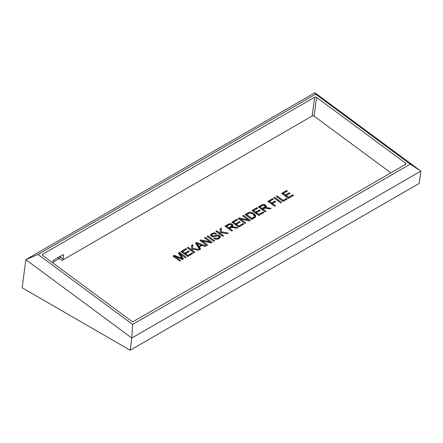 <?xml version="1.0" encoding="UTF-8"?>
<svg xmlns="http://www.w3.org/2000/svg" width="443" height="443" viewBox="0 0 443 443"><rect width="100%" height="100%" fill="white"/><g stroke="black" fill="none" stroke-linecap="round" stroke-linejoin="round"><path stroke-width="0.66" d="M192.029 252.936L192.827 253.523L187.738 256.464L180.977 251.469L185.91 248.617L186.708 249.21L182.677 251.535L184.748 253.069L188.524 250.888L189.316 251.474L185.539 253.651L187.843 255.356L192.029 252.936L191.985 254.011M187.843 255.356L187.71 256.37L191.897 253.95M185.539 253.651L185.407 254.67L187.71 256.37M188.524 250.888L188.474 251.962M184.748 253.069L184.615 254.083L188.391 251.901M182.677 251.535L182.544 252.549L184.615 254.083M185.91 248.617L185.866 249.697M181.691 251.995L185.778 249.63M196.725 243.312L197.65 244.481L197.517 245.494L198.746 247.393L201.061 246.053L201.194 245.04L196.725 243.312L196.592 244.326L197.517 245.494M197.65 244.481L198.879 246.374L201.194 245.04M198.879 246.374L198.746 247.393M199.35 247.067L200.646 249.01L199.688 249.564L195.551 243.057L196.52 242.493L206.073 245.882L205.043 246.474L202.202 245.416L199.35 247.067L199.217 248.08L200.064 249.348M196.52 242.493L196.387 243.506L196.686 243.611M201.172 245.2L202.041 245.511M195.983 243.739L196.387 243.506M207.977 235.881L214.739 240.876L213.836 241.396L207.075 236.401L207.977 235.881L207.845 236.894L213.891 241.363M221.212 234.054L223.554 235.787L222.652 236.307L215.891 231.307L216.793 230.786L220.149 233.267L220.182 228.832L221.411 228.123L221.284 231.805L228.295 233.051L227.104 233.738L221.251 232.614L221.079 235.067L222.707 236.274M221.251 232.614L221.079 235.067M221.284 231.805L221.223 232.83M221.411 228.123L221.151 232.819M220.177 229.773L221.279 229.136M220.149 233.267L220.016 234.281L216.666 231.8L216.793 230.786M292.696 194.82L293.493 195.407L288.399 198.348L281.637 193.353L286.577 190.501L287.374 191.094L283.337 193.419L285.408 194.953L289.185 192.771L289.977 193.358L286.2 195.535L288.504 197.24L292.696 194.82L292.646 195.895M288.504 197.24L288.371 198.254L292.563 195.834M286.2 195.535L286.073 196.548L288.371 198.254M289.185 192.771L289.135 193.846M285.408 194.953L285.275 195.967L289.052 193.785M283.337 193.419L283.21 194.433L285.275 195.967M286.577 190.501L286.527 191.581M282.352 193.879L286.444 191.514M240.488 219.019L245.799 222.945L244.929 223.444L238.173 218.449L239.098 217.912L247.991 219.767L242.686 215.841L243.55 215.342L250.306 220.343L249.381 220.874L240.488 219.019L240.355 220.033L244.951 223.433M243.55 215.342L243.417 216.356L249.464 220.83M247.991 219.767L247.886 220.564M239.098 217.912L238.965 218.925L240.455 219.235M263.026 211.948L263.823 212.54L258.729 215.481L251.973 210.48L256.907 207.629L257.704 208.221L253.673 210.547L255.744 212.081L259.515 209.899L260.312 210.486L256.536 212.668L258.834 214.368L263.026 211.948L262.976 213.028M258.834 214.368L258.701 215.381L262.893 212.961M256.536 212.668L256.403 213.681L258.701 215.381M259.515 209.899L259.465 210.973M255.744 212.081L255.611 213.094L259.382 210.912M253.673 210.547L253.54 211.56L255.611 213.094M256.907 207.629L256.857 208.708M252.682 211.006L256.774 208.642M272.484 203.492L275.552 205.762L274.649 206.288L267.893 201.288L272.495 198.63L273.292 199.217L269.593 201.355L271.686 202.905L274.887 201.056L275.684 201.643L272.484 203.492L272.351 204.505L274.71 206.25M274.887 201.056L274.843 202.13M271.686 202.905L271.553 203.918L274.754 202.069M269.593 201.355L269.46 202.368L271.553 203.918M272.495 198.63L272.451 199.704M268.602 201.814L272.362 199.643M286.505 198.392L287.302 198.979L283.038 201.443L276.282 196.443L277.185 195.922L283.143 200.33L286.505 198.392L286.46 199.466M283.143 200.33L283.011 201.344L286.372 199.405M277.185 195.922L277.052 196.936L283.011 201.344M274.726 197.34L281.482 202.34L280.58 202.861L273.824 197.866L274.726 197.34L274.594 198.353L280.64 202.828M259.975 206.842L262.212 208.498L264.992 206.72L264.692 205.563L263.557 205.181L259.975 206.842L259.842 207.856L262.079 209.511L264.864 207.734L264.986 207.13M265.119 206.117L264.864 207.734M264.155 207.374L264.022 208.387M262.212 208.498L262.079 209.511M262.921 204.4L264.321 204.433L265.628 205.026L266.37 206.194L265.54 207.496L271.099 208.337L269.964 208.991L265.158 208.094L262.987 209.068L265.988 211.289L265.086 211.809L258.324 206.809L262.921 204.4L262.804 205.292M262.987 209.068L262.854 210.082L265.141 211.776M268.07 207.662L267.954 208.542M266.426 207.429L266.321 208.204M265.54 207.496L265.462 208.094M265.628 205.026L265.495 206.039L266.237 207.208M264.787 205.641L265.495 206.039M264.321 204.433L264.211 205.303M259.039 207.335L261.985 205.679M248.202 213.709L246.768 214.534L246.635 215.547L251.801 219.368L254.188 217.823L254.587 216.195L253.108 214.207L251.126 213.205L249.509 213.133L248.202 213.709M246.768 214.534L251.929 218.355L254.321 216.81L254.188 217.823M254.321 216.81L254.587 216.195M251.929 218.355L251.801 219.368M248.728 212.479L250.217 212.258L252.178 212.646L254.049 213.681L255.755 215.791L255.268 217.325L251.823 219.462L245.068 214.467L248.728 212.479L248.601 213.487L245.776 214.993M255.755 215.791L255.633 216.86M255.234 214.794L255.102 215.807L255.622 216.804M254.049 213.681L253.917 214.694L255.102 215.807M252.837 214.019L253.917 214.694M252.178 212.646L252.061 213.554M250.217 212.258L250.107 213.077M242.897 223.571L243.694 224.158L238.6 227.098L231.844 222.104L236.778 219.252L237.575 219.844L233.544 222.17L235.61 223.698L239.386 221.522L240.178 222.109L236.407 224.285L238.705 225.991L242.897 223.571L242.847 224.645M238.705 225.991L238.572 227.004L242.764 224.584M236.407 224.285L236.274 225.299L238.572 227.004M239.386 221.522L239.336 222.596M235.61 223.698L235.482 224.712L239.253 222.536M233.544 222.17L233.411 223.183L235.482 224.712M236.778 219.252L236.728 220.332M232.553 222.63L236.645 220.265M226.6 226.113L228.837 227.763L231.623 225.991L231.324 224.828L230.183 224.451L226.6 226.113L226.467 227.126L228.704 228.776L231.49 227.004L231.611 226.395M231.744 225.382L231.49 227.004M230.781 226.644L230.648 227.658M228.837 227.763L228.704 228.776M229.546 223.665L230.947 223.704L232.254 224.291L232.996 225.459L232.171 226.766L237.725 227.608L236.59 228.261L232.697 227.431L230.659 227.73L229.612 228.339L232.614 230.554L231.711 231.08L224.95 226.08L229.546 223.665L229.43 224.557M229.612 228.339L229.48 229.352L231.767 231.041M234.696 226.932L234.585 227.813M233.051 226.7L232.946 227.475M232.171 226.766L232.088 227.364M232.254 224.291L232.121 225.304L232.863 226.473M231.412 224.911L232.121 225.304M230.947 223.704L230.836 224.573M225.664 226.606L228.61 224.95M214.628 237.985L216.954 238.428L218.205 237.974L219.135 236.684L218.006 235.842L213.709 236.806L211.272 236.28L210.608 235.399L210.79 234.408L213.393 232.918L214.993 232.935L216.394 233.527L215.591 234.076L214.152 233.633L212.634 234.076L211.737 234.984L212.081 235.731L212.945 236.019L216.732 235.039L218.299 235.039L219.545 235.587L220.249 236.518L220.099 237.586L219.047 238.539L217.225 239.242L215.442 239.209L213.853 238.528L214.628 237.985L214.506 238.904M219.545 235.587L219.412 236.601L220.121 237.542L220.293 237.055M218.931 236.307L219.412 236.601M218.299 235.039L218.189 235.881M216.732 235.039L216.605 236.003M214.711 236.584L215.785 236.246M214.789 235.593L214.656 236.601M212.945 236.019L212.839 236.833M212.081 235.731L211.964 236.645M211.737 234.984L211.948 236.745M214.993 232.935L214.888 233.749M213.393 232.918L213.277 233.777M211.809 233.516L211.676 234.53L212.557 234.125M210.79 234.408L210.658 235.421L211.676 234.53M210.608 235.399L210.575 234.928M219.135 236.684L219.003 237.697M218.205 237.974L218.072 238.987L218.831 238.345M216.954 238.428L216.843 239.286M215.741 238.434L215.636 239.242M202.34 241.042L207.651 244.968L206.787 245.466L200.026 240.471L200.956 239.934L209.844 241.789L204.539 237.863L205.402 237.365L212.164 242.365L211.233 242.897L202.34 241.042L202.207 242.055L206.809 245.455M205.402 237.365L205.27 238.378L211.317 242.853M209.844 241.789L209.738 242.587M200.956 239.934L200.823 240.948L202.313 241.258M192.6 250.572L194.942 252.305L194.04 252.826L187.284 247.831L188.186 247.305L191.537 249.786L191.575 245.35L192.799 244.641L192.672 248.324L199.682 249.57L198.492 250.256L192.639 249.132L192.467 251.585L194.1 252.792M192.639 249.132L192.467 251.585M192.672 248.324L192.611 249.348M192.799 244.641L192.539 249.337M191.564 246.291L192.666 245.655M191.537 249.786L191.404 250.799L188.054 248.318L188.186 247.305M182.073 258.452L178.285 253.019L179.504 252.322L186.259 257.317L185.39 257.82L179.736 253.64L183.408 258.967L182.594 259.437L174.863 256.32L180.617 260.578L179.747 261.077L172.991 256.082L174.348 255.295L182.073 258.452L181.979 259.188M174.863 256.32L174.73 257.333L179.775 261.065M179.736 253.64L179.603 254.653L182.809 259.31M179.504 252.322L179.371 253.335L185.418 257.804M178.75 253.689L179.371 253.335M174.348 255.295L174.215 256.309L174.835 256.558M173.7 256.608L174.215 256.309M390.848 172.87L314.115 116.116A1.346 0.88 7.5 0 0 312.215 115.966L62.009 260.423A1.346 0.664 126.5 0 0 63.094 258.862L63.559 255.312A1.346 0.664 126.5 0 0 63.404 254.78A1.346 0.664 126.5 0 0 62.74 254.847L54.157 259.803A1.346 0.664 126.5 0 0 53.071 261.364L52.867 262.932M60.553 256.109L60.453 256.907A1.346 0.664 -53.5 0 1 59.362 258.468L52.966 262.162M42.761 254.199A1.346 0.88 7.5 0 0 42.373 254.725A1.346 0.88 7.5 0 0 42.755 255.45L131.709 321.241A1.346 0.88 7.5 0 0 133.603 321.391L405.511 164.408A1.346 0.88 7.5 0 0 405.904 163.882A1.346 0.88 7.5 0 0 405.522 163.157L316.568 97.366A1.346 0.88 7.5 0 0 314.668 97.216L42.761 254.199L42.617 255.329M315.643 94.171L410.262 164.154L132.634 324.437L38.015 254.454L315.643 94.171L314.901 92.759L25.832 259.648L131.781 338.015L420.85 171.12L314.901 92.759M38.015 254.454L25.832 259.648L22.15 287.789L130.187 350.214L131.781 338.015L132.634 324.437M410.262 164.154L420.85 171.12L419.189 183.413L130.187 350.214M261.353 205.065L261.22 206.078M253.39 217.513L253.258 218.526M247.421 213.111L247.288 214.124M227.979 224.33L227.846 225.349M180.75 257.904L180.65 258.651M59.362 258.468L62.009 260.423M314.668 97.216L312.215 115.966M57.839 257.676L59.107 258.618M60.381 257.195L59.633 256.641M63.094 258.862L60.453 256.907M62.851 254.791L63.559 255.312M314.115 116.116L316.568 97.366M405.522 163.157L405.345 164.503M265.008 207.413L265.141 206.399M231.634 226.683L231.767 225.664M219.003 237.957L219.135 236.944"/></g></svg>
